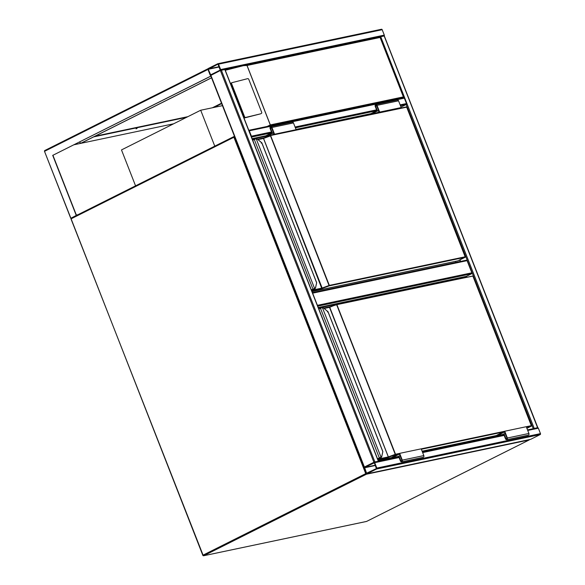 <?xml version="1.0" encoding="UTF-8"?>
<svg xmlns="http://www.w3.org/2000/svg" width="585" height="585" viewBox="0 0 585 585"><rect width="100%" height="100%" fill="white"/><g stroke="black" fill="none" stroke-linecap="round" stroke-linejoin="round"><path stroke-width="0.88" d="M214.775 146.155L200.699 110.236L121.483 149.921L135.559 185.84M200.699 110.236L222.461 105.651M317.392 305.333L471.846 272.815A0.731 0.585 78.1 0 1 471.583 273.751L466.435 276.332L466.706 277.012M312.419 292.639L466.289 260.245A0.731 0.585 78.1 0 1 467.079 260.654L312.624 293.173M471.846 272.815L467.079 260.654M377.99 461.382L374.239 462.172M210.775 75.443L220.377 70.5L224.823 69.52M221.342 70.149L374.868 461.901L364.192 467.21M374.868 461.901L378.268 461.324M218.527 64.16A0.731 0.585 -101.9 0 0 217.73 63.75L208.223 68.511A0.731 0.585 -101.9 0 0 207.96 69.454L210.081 74.858A0.731 0.585 -101.9 0 0 210.871 75.268L220.377 70.5A0.731 0.585 -101.9 0 0 220.64 69.564L218.527 64.16L382.18 29.703L384.301 35.107A0.731 0.585 78.1 0 1 384.243 35.853M217.971 63.699L381.391 29.287A0.731 0.585 78.1 0 1 382.18 29.703M220.216 70.083L217.942 64.153L208.297 69.286L210.666 74.858L220.216 70.083M537.344 427.832L533.586 428.622M379.789 36.921L384.169 35.97M537.615 427.774L384.133 35.868M533.315 428.681L537.659 427.628M537.681 427.759L527.516 429.902L537.564 427.803A0.731 0.585 78.1 0 1 538.354 428.213L540.474 433.617A0.731 0.585 78.1 0 1 540.211 434.553L530.705 439.32A0.731 0.585 78.1 0 1 530.471 439.364M376.557 469.016A0.731 0.585 -101.9 0 0 376.82 468.073L374.7 462.669A0.731 0.585 -101.9 0 0 373.91 462.26L364.404 467.02A0.731 0.585 -101.9 0 0 364.141 467.963L366.254 473.367A0.731 0.585 -101.9 0 0 367.051 473.777L376.557 469.016L540.211 434.553M374.371 462.837L364.565 467.444L366.583 473.199L376.389 468.592L374.371 462.837M251.389 136.912A0.731 0.585 -101.9 0 0 251.418 136.203L249.305 130.799A0.731 0.585 -101.9 0 0 248.815 130.345M403.665 97.702L248.8 130.309L403.555 97.739L403.387 96.891L403.555 97.739A0.731 0.585 78.1 0 1 404.345 98.148L249.305 130.799M533.249 428.695L406.202 104.496A0.731 0.585 78.1 0 0 406.465 103.552L404.345 98.148M400.469 105.702L406.202 104.496L401.01 107.092M136.071 128.839L137.065 128.4L136.071 128.839M207.96 69.454L44.774 151.208A0.731 0.431 -116.6 0 1 44.943 150.447L207.602 68.95L207.96 69.454L210.827 76.16L52.921 155.274L76.343 215.053L77.922 214.717M210.607 76.204L52.921 155.274M52.701 155.317L76.262 215.434L76.657 215.353M76.262 215.434L71.377 217.993M210.483 75.282L210.827 76.16M187.843 116.671L94.982 136.225M73.805 144.809L173.65 123.786M93.724 136.861L186.586 117.307M70.617 217.576L44.526 151.391L70.624 217.978M79.545 141.936A1.828 1.462 -101.9 0 0 81.227 143.011A1.828 1.462 -101.9 0 0 81.512 142.915L81.724 142.872A1.828 1.462 78.1 0 1 81.439 142.967A1.828 1.462 78.1 0 1 81.33 142.989M211.536 77.768L81.512 142.915M211.558 77.82L81.724 142.872M261.305 113.439A1.097 0.768 61.6 0 0 261.663 112.232L248.822 79.472A1.097 0.768 61.6 0 0 247.667 78.653L232.04 82.646A1.097 0.768 61.6 0 0 231.675 83.852L244.515 116.612A1.097 0.768 -118.4 0 0 245.671 117.431L260.544 113.848A1.097 0.768 61.6 0 0 260.778 113.717M260.544 113.848L244.91 117.841A1.097 0.768 -118.4 0 1 243.762 117.022L230.921 84.262A1.097 0.768 61.6 0 1 231.28 83.055L231.806 82.778M403.555 97.739L267.169 126.455L270.336 124.905L403.387 96.891L380.089 37.455L247.045 65.469L243.353 65.666L224.984 69.535M379.833 36.913L244.055 65.505L225.276 70.288M380.089 37.455L379.731 36.95L380.089 37.455L379.731 36.95L244.735 65.374M318.452 308.039L466.377 277.085M318.255 307.534L466.435 276.332M323.776 308.068L330.518 306.65M466.311 276.91L465.653 277.239M377.508 458.742L381.025 457.199A3.291 1.938 63.4 0 0 381.808 456.103L382.766 451.927M327.79 311.564L327.417 311.988L327.966 311.71L323.871 308.266A3.291 1.938 63.4 0 0 322.408 307.637L321.721 307.483L322.408 307.637L381.025 457.199L377.661 459.13M379.482 458.223L380.886 457.675A3.656 2.157 63.4 0 0 380.945 457.653A3.656 2.157 63.4 0 0 380.952 457.645L380.967 457.638A3.656 2.157 -116.6 0 1 380.915 457.66M321.991 307.725L320.485 308.324L322.145 307.41L323.871 308.266M323.688 308.12L328.053 311.725L382.861 451.576L381.786 456.439A3.656 2.157 -116.6 0 1 380.967 457.638L381.808 456.103M398.063 454.165L395.38 454.728L336.646 304.719L329.216 307.118M380.623 457.338L380.513 457.806M502.837 434.414L497.272 435.584L497.074 435.079L504.731 431.24L507.378 437.997A1.28 1.024 78.1 0 1 505.535 438.925L503.809 434.531L502.573 435.152M504.731 431.24L526.266 426.706L528.913 433.463A1.28 1.024 78.1 0 1 528.255 435.174L506.72 439.715M497.272 435.584L504.533 431.949L506.983 438.194A0.731 0.585 78.1 0 1 505.93 438.728L504.007 433.829L505.177 433.58M504.007 433.829L500.489 435.591M400.089 455.708L395.409 457.719M397.756 456.541L392.191 457.711L399.453 454.077L401.902 460.322A0.731 0.585 78.1 0 1 400.842 460.848L398.926 455.956M392.191 457.711L391.994 457.207L399.65 453.368L402.297 460.124A1.28 1.024 78.1 0 1 400.447 461.046L398.729 456.658L397.493 457.28M401.632 461.836L423.167 457.302A1.28 1.024 78.1 0 0 423.832 455.591L421.185 448.834L399.65 453.368M252.274 139.179L271.594 135.113M295.213 130.141L376.674 112.985M459.686 259.996L460.271 261.495M459.978 259.85L460.592 261.429M252.077 138.674L266.592 135.618M296.01 129.424L371.68 113.49M455.481 261.356L455.891 262.416M257.605 139.208L264.34 137.789M311.337 289.882L314.847 288.339A3.291 1.938 63.4 0 0 315.629 287.235L316.587 283.067M261.612 142.703L261.239 143.128L261.795 142.85L257.7 139.405A3.291 1.938 63.4 0 0 256.23 138.777L255.521 138.63L256.23 138.777L314.715 288.814A3.656 2.157 63.4 0 0 314.767 288.793A3.656 2.157 63.4 0 0 314.781 288.785M257.51 139.259L261.875 142.864L316.682 282.716L315.615 287.579A3.656 2.157 -116.6 0 1 314.788 288.778A3.656 2.157 -116.6 0 1 314.737 288.8L314.693 288.829M311.995 291.564L458.055 260.808L465.185 257.239L329.201 285.868L270.467 135.859L263.038 138.257M314.445 288.478L314.342 288.946M312.017 291.615L455.006 261.458M273.561 132.846L266.716 135.939L272.281 134.762M270.935 135.442L273.985 133.914L271.535 127.669A0.731 0.585 -101.9 0 0 270.475 128.195L272.398 133.095M273.019 135.003L274.577 134.221L271.93 127.471A1.28 1.024 -101.9 0 0 270.08 128.393L271.806 132.788L266.519 135.427L266.716 135.939M294.555 130.47L296.112 129.687L274.577 134.221M296.112 129.687L293.465 122.93A1.28 1.024 -101.9 0 0 292.273 122.148L270.745 126.682M378.107 112.876L379.665 112.093L377.018 105.344A1.28 1.024 -101.9 0 0 375.168 106.265L376.886 110.66L371.607 113.307L371.804 113.812L377.369 112.642M379.665 112.093L401.193 107.56L398.546 100.81A1.28 1.024 -101.9 0 0 397.361 100.02L375.826 104.554M399.635 108.342L401.193 107.56M376.016 113.314L379.065 111.786L376.616 105.541A0.731 0.585 -101.9 0 0 375.563 106.068L377.479 110.967L378.649 110.719M377.479 110.967L371.804 113.812M234.563 136.524A0.731 0.585 -101.9 0 0 234.073 136.495A0.731 0.431 63.4 0 0 234.007 136.517L71.348 218.008A0.731 0.731 0 0 0 70.997 218.929L203.068 555.128L365.727 473.631L233.905 137.263L71.246 218.753A0.731 0.431 63.4 0 1 71.414 217.993L233.956 136.554M71.151 218.929L202.82 555.304A0.731 0.731 0 0 0 203.646 555.75A0.731 0.585 -101.9 0 0 203.763 555.713A0.731 0.431 63.4 0 1 203.068 555.128L202.973 555.297A0.731 0.585 -101.9 0 0 203.646 555.75L366.444 521.469A0.731 0.731 0 0 0 366.619 521.41A0.731 0.431 63.4 0 1 366.561 521.432L529.22 439.935L366.422 474.216L203.763 555.713L366.561 521.432A0.731 0.585 78.1 0 1 366.327 521.484M234.505 136.385L234.183 136.451A0.731 0.731 0 0 0 234.007 136.517A0.731 0.431 63.4 0 0 233.905 137.263L234.724 136.941M529.505 439.584A0.731 0.585 -101.9 0 1 529.22 439.935A0.731 0.431 63.4 0 0 529.279 439.913L366.619 521.41A0.731 0.431 63.4 0 0 366.678 521.374M366.268 473.404L365.727 473.631A0.731 0.431 63.4 0 0 366.422 474.216A0.731 0.585 78.1 0 0 366.722 473.813M471.583 273.751L317.714 306.152M220.377 70.5L373.91 462.26M224.786 69.425L378.312 461.177M210.871 75.268L364.404 467.02M384.301 35.107L220.64 69.564M219.119 66.675L208.392 68.935M219.236 66.982L208.297 69.286M211.456 74.471L210.41 74.69M534.215 428.352L380.689 36.599M376.82 468.073L540.474 433.617M374.7 462.669L399.072 457.536M422.648 452.571L504.153 435.416M527.736 430.45L538.354 428.213M374.144 462.209L398.86 457.002L374.02 462.216M422.436 452.037L503.948 434.882L422.436 452.022M367.051 473.777L530.705 439.32M366.583 473.199L367.629 472.98M364.47 467.795L375.409 465.492M364.565 467.444L375.292 465.185M406.465 103.552L400.147 104.883M376.572 109.848L295.059 127.011M271.484 131.976L251.418 136.203M376.857 110.675L295.381 127.83M271.769 132.802L251.455 137.08M44.679 151.383L44.526 151.391A0.731 0.731 0 0 1 44.877 150.469L207.617 68.928M221.503 103.201L212.377 107.779M213.986 107.435L221.656 103.596M247.045 65.469L270.336 124.905M270.307 125.022L246.936 65.381M231.675 83.852L230.921 84.262M244.515 116.612L243.762 117.022M245.671 117.431L244.91 117.841M526.273 426.728L531.487 425.624L472.855 276.018L336.88 304.646L395.511 454.26L399.584 453.397M421.193 448.849L504.672 431.277M472.877 276.069L336.536 304.419L329.735 307.279L388.367 456.892L395.511 454.26L395.38 454.728L388.469 457.287L329.509 307.352L324.244 308.456M377.676 459.166L388.14 456.958L388.009 457.433L388.469 457.287M382.787 451.591L327.966 311.71M379.46 458.23L320.485 308.324L318.876 309.129M378.166 460.424L392.104 457.492L378.173 460.432M497.191 435.372L422.099 451.181L497.184 435.364M531.509 425.675L526.902 428.33L531.356 426.099L526.434 427.13M503.151 432.037L421.346 449.258M388.009 457.433L377.837 459.569M321.721 307.483L320.507 307.973M323.973 308.229L329.165 307.125L323.966 308.222M329.574 307.001L336.492 304.434M336.594 304.419L472.936 276.018L531.458 426.004M380.945 457.653L379.541 458.194M507.378 437.997L528.913 433.463M505.93 438.728L507.049 438.487M401.961 460.614L400.842 460.848M423.832 455.591L402.297 460.124M311.498 290.306L321.962 288.098L329.333 285.4L329.201 285.868L322.291 288.427L263.557 138.418L270.701 135.786L329.333 285.4L465.316 256.764L406.685 107.157L270.358 135.559L262.936 138.287L257.795 139.369L263.33 138.491L258.065 139.596M322.291 288.427L321.83 288.573L263.396 138.14M316.609 282.723L261.795 142.85M255.813 138.864L252.705 140.268M313.282 289.37L311.483 290.27L314.386 288.931L312.938 289.078L254.307 139.464L255.521 138.63M321.83 288.573L311.659 290.708M257.7 139.405L255.967 138.55L252.588 139.983L254.329 139.113M270.424 135.559L406.341 106.931L270.307 135.574M406.699 107.209L465.287 257.144M465.331 256.815L457.997 260.83L311.995 291.571M315.629 287.235L314.788 288.778L313.363 289.334M313.304 289.363L311.491 290.277M271.645 127.947L270.475 128.195M293.465 122.93L271.93 127.471M377.018 105.344L398.546 100.81M375.563 106.068L376.733 105.826M466.406 260.201L312.412 292.624M224.94 69.418L378.466 461.177M210.622 75.443L364.148 467.196M381.5 29.25L217.847 63.706M537.812 427.628L384.286 35.868M366.934 473.813L530.588 439.357M71.326 218.022L70.873 218.117M231.909 82.697L231.155 83.107M261.429 113.388L260.669 113.797M403.694 97.293L380.089 37.052M378.188 460.475L392.125 457.543M422.121 451.225L497.206 435.416"/></g></svg>

